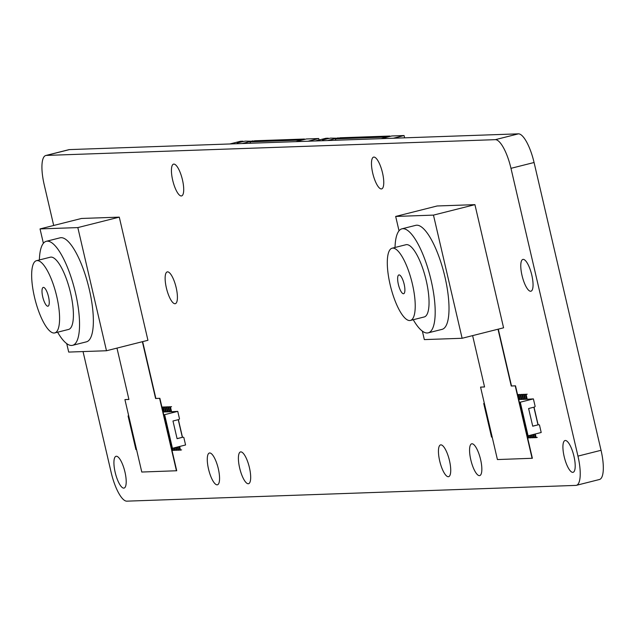 <?xml version="1.0" encoding="UTF-8"?>
<svg xmlns="http://www.w3.org/2000/svg" width="635" height="635" viewBox="0 0 635 635"><rect width="100%" height="100%" fill="white"/><g stroke="black" fill="none" stroke-linecap="round" stroke-linejoin="round"><path stroke-width="0.95" d="M335.923 138.835L340.066 137.787L389.858 136.041L385.715 137.089L335.923 138.835L335.145 140.272M327.533 140.541L338.177 137.851L338.026 138.303M338.272 138.239L330.51 138.12L322.493 139.906L328.287 138.2L325.842 138.287L315.19 140.97M393.438 138.224L404.082 135.541L391.747 135.977L381.095 138.66M328.287 138.2L328.382 138.597M404.082 135.541L404.622 137.835M385.707 137.493L385.715 137.089M250.563 141.827L254.714 140.78L304.498 139.033L300.355 140.081L250.563 141.827L249.785 143.264M242.173 143.534L252.817 140.851L252.666 141.295M252.913 141.232L245.15 141.121L237.133 142.899L242.927 141.192L240.482 141.28L229.838 143.97M308.078 141.224L318.722 138.533L306.387 138.97L295.743 141.653M242.927 141.192L243.022 141.589M318.722 138.533L319.064 139.994M300.347 140.494L300.355 140.081M520.263 402.193L533.392 398.883L535.146 406.416L534.551 407.027L528.614 408.527L532.725 426.204L538.67 424.704L539.464 424.966L541.211 432.498L528.082 435.808L520.263 402.193L519.327 402.225M532.709 426.133L538.67 424.704M533.876 407.202L537.972 424.799M526.534 394.216L525.431 394.494L526.097 394.47L527.209 399.248L533.392 398.883M527.201 394.192L526.097 394.47M534.019 407.162L538.115 424.767M528.082 435.808L527.153 435.84M535.297 433.991L536.146 437.65L535.48 437.674L534.662 434.149M525.431 394.494L526.542 399.272L527.209 399.248M536.146 437.65L537.25 437.372M522.978 394.335L521.875 394.621L522.542 394.597L523.653 399.375L522.986 399.399L521.875 394.621M523.645 394.319L522.542 394.597M524.756 394.279L523.653 394.557L524.319 394.533L525.431 399.312L526.51 399.129M525.423 394.256L524.319 394.533M523.653 394.557L524.764 399.336L525.431 399.312M533.598 434.419L534.368 437.713L535.424 437.444M534.368 437.713L533.702 437.729L532.963 434.578M521.867 394.375L520.764 394.66L521.875 399.439L522.954 399.248M521.2 394.398L520.764 394.66M530.217 435.269L530.812 437.832L530.146 437.856L529.582 435.435M524.732 399.185L523.653 399.375M531.908 434.848L532.59 437.769L533.646 437.507M532.59 437.769L531.924 437.793L531.273 435.007M520.097 394.676L521.208 399.463L521.875 399.439M530.812 437.832L531.868 437.571M518.311 394.502L517.573 394.692M519.422 394.462L518.319 394.74L518.986 394.716L520.097 399.502L519.43 399.526L518.319 394.74M520.089 394.438L518.986 394.716M528.518 435.697L529.034 437.896L530.09 437.626M529.034 437.896L528.368 437.92L527.875 435.816M521.176 399.312L520.097 399.502M484.33 403.32L483.719 403.479L484.362 403.455M519.398 399.375L518.684 399.471M527.621 437.864L528.312 437.69M483.719 403.479L491.546 437.094L492.189 437.07M164.624 414.671L177.752 411.361L179.507 418.894L178.919 419.505L172.974 421.005L177.086 438.682L183.031 437.182L183.825 437.444L185.571 444.976L172.442 448.286L164.624 414.671L163.687 414.711M177.07 438.61L183.031 437.182M178.237 419.679L182.332 437.285M170.894 406.694L169.791 406.971L170.458 406.948L171.569 411.734L177.752 411.361M171.561 406.67L170.458 406.948M178.379 419.64L182.475 437.245M172.442 448.286L171.513 448.318M179.657 446.469L180.507 450.128L179.84 450.151L179.022 446.627M169.791 406.971L170.902 411.75L171.569 411.734M180.507 450.128L181.61 449.85M167.338 406.821L166.235 407.099L166.902 407.075L168.013 411.853L167.346 411.877L166.235 407.099M168.005 406.797L166.902 407.075M169.116 406.757L168.013 407.035L168.68 407.011L169.791 411.79L170.871 411.607M169.783 406.733L168.68 407.011M168.013 407.035L169.124 411.813L169.791 411.79M177.959 446.897L178.729 450.191L179.784 449.921M178.729 450.191L178.062 450.215L177.324 447.056M166.227 406.86L165.124 407.138L166.235 411.917L167.315 411.726M165.56 406.884L165.124 407.138M174.577 447.754L175.173 450.31L174.506 450.334L173.942 447.913M169.093 411.67L168.013 411.853M176.268 447.326L176.951 450.255L178.006 449.985M176.951 450.255L176.284 450.278L175.633 447.484M164.457 407.162L165.568 411.94L166.235 411.917M175.173 450.31L176.228 450.048M162.671 406.979L161.933 407.17M163.782 406.94L162.679 407.225L163.346 407.202L164.457 411.98L163.79 412.004L162.679 407.225M164.449 406.916L163.346 407.202M172.879 448.175L173.395 450.374L174.45 450.112M173.395 450.374L172.728 450.398L172.236 448.294M165.537 411.79L164.457 411.98M128.691 415.798L128.079 415.957L128.722 415.933M163.759 411.853L163.044 411.948M171.982 450.342L172.672 450.175M128.079 415.957L135.906 449.572L136.549 449.548M208.526 469.075A16.391 4.794 -104.2 0 0 217.424 484.799A16.391 4.794 -104.2 0 0 218.313 468.733A16.391 4.794 -104.2 0 0 209.407 453.009A16.391 4.794 -104.2 0 0 208.526 469.075M115.173 472.353A16.391 4.794 -104.2 0 0 124.071 488.077A16.391 4.794 -104.2 0 0 124.952 472.011A16.391 4.794 -104.2 0 0 116.054 456.287A16.391 4.794 -104.2 0 0 115.173 472.353M239.649 467.987A16.391 4.794 -104.2 0 0 248.547 483.711A16.391 4.794 -104.2 0 0 249.428 467.646A16.391 4.794 -104.2 0 0 240.53 451.922A16.391 4.794 -104.2 0 0 239.649 467.987M166.386 287.965A16.391 4.794 -104.2 0 0 175.284 303.689A16.391 4.794 -104.2 0 0 176.165 287.623A16.391 4.794 -104.2 0 0 167.267 271.891A16.391 4.794 -104.2 0 0 166.386 287.965M172.68 180.197A16.391 4.794 -104.2 0 0 181.578 195.929A16.391 4.794 -104.2 0 0 182.459 179.856A16.391 4.794 -104.2 0 0 173.561 164.132A16.391 4.794 -104.2 0 0 172.68 180.197M470.813 459.875A16.391 4.794 -104.2 0 0 479.711 475.599A16.391 4.794 -104.2 0 0 480.592 459.534A16.391 4.794 -104.2 0 0 471.694 443.809A16.391 4.794 -104.2 0 0 470.813 459.875M439.698 460.962A16.391 4.794 -104.2 0 0 448.596 476.687A16.391 4.794 -104.2 0 0 449.477 460.621A16.391 4.794 -104.2 0 0 440.579 444.897A16.391 4.794 -104.2 0 0 439.698 460.962M564.166 456.597A16.391 4.794 -104.2 0 0 573.064 472.321A16.391 4.794 -104.2 0 0 573.953 456.255A16.391 4.794 -104.2 0 0 565.047 440.531A16.391 4.794 -104.2 0 0 564.166 456.597M372.729 173.18A16.391 4.794 -104.2 0 0 381.627 188.905A16.391 4.794 -104.2 0 0 382.508 172.839A16.391 4.794 -104.2 0 0 373.61 157.115A16.391 4.794 -104.2 0 0 372.729 173.18M522.026 275.487A16.391 4.794 -104.2 0 0 530.923 291.211A16.391 4.794 -104.2 0 0 531.805 275.138A16.391 4.794 -104.2 0 0 522.907 259.413A16.391 4.794 -104.2 0 0 522.026 275.487M53.689 225.473L44.204 184.706A29.805 8.715 75.8 0 1 45.807 155.496A29.805 8.715 75.8 0 1 46.347 155.416L495.348 139.66A29.805 8.715 75.8 0 1 510.977 168.331L577.953 456.113A29.805 8.715 75.8 0 1 576.35 485.331A29.805 8.715 75.8 0 1 575.802 485.402L126.809 501.158A29.805 8.715 75.8 0 1 111.173 472.496L83.034 351.568M45.807 155.496L68.897 149.669A29.805 8.715 75.8 0 1 69.445 149.598L518.438 133.842A29.805 8.715 75.8 0 1 534.075 162.504L601.043 450.294A29.805 8.715 75.8 0 1 599.44 479.504L576.35 485.331M42.736 296.902A9.684 2.834 -104.2 0 0 47.99 306.197A9.684 2.834 -104.2 0 0 48.514 296.704A9.684 2.834 -104.2 0 0 43.251 287.409A9.684 2.834 -104.2 0 0 42.736 296.902M54.729 332.93L68.548 329.446A37.259 10.89 -104.2 0 0 70.556 292.925A37.259 10.89 -104.2 0 0 50.332 257.191L36.512 260.675A37.259 10.89 -104.2 0 0 34.504 297.196A37.259 10.89 -104.2 0 0 54.729 332.93A37.259 10.89 -104.2 0 0 56.737 296.41A37.259 10.89 -104.2 0 0 36.512 260.675M57.61 332.208A53.65 15.684 -104.2 0 0 72.557 345.337A53.65 15.684 -104.2 0 0 75.446 292.759A53.65 15.684 -104.2 0 0 46.323 241.292A53.65 15.684 -104.2 0 0 39.386 259.953M72.557 345.337L86.376 341.852A53.65 15.684 -104.2 0 0 89.265 289.274A53.65 15.684 -104.2 0 0 60.142 237.808L46.323 241.292M66.731 343.638L68.699 352.076L106.482 350.75L147.939 340.296L119.285 217.138L81.494 218.464L40.037 228.917L43.386 243.3M106.482 350.75L77.827 227.592L119.285 217.138M77.827 227.592L40.037 228.917M142.653 341.63L155.869 398.447L159.869 398.304L176.728 470.749L141.78 472.035L124.92 399.59L128.905 399.391M124.92 399.59L128.921 399.455L116.975 348.107M142.375 341.701L155.599 398.518L159.869 398.304M159.599 398.375L176.459 470.821M398.375 284.424A9.684 2.834 -104.2 0 0 403.63 293.719A9.684 2.834 -104.2 0 0 404.154 284.218A9.684 2.834 -104.2 0 0 398.891 274.931A9.684 2.834 -104.2 0 0 398.375 284.424M410.369 320.453L424.188 316.968A37.259 10.89 -104.2 0 0 426.196 280.448A37.259 10.89 -104.2 0 0 405.971 244.713L392.152 248.198A37.259 10.89 -104.2 0 0 390.144 284.71A37.259 10.89 -104.2 0 0 410.369 320.453A37.259 10.89 -104.2 0 0 412.377 283.932A37.259 10.89 -104.2 0 0 392.152 248.198M413.25 319.722A53.65 15.684 -104.2 0 0 428.196 332.859A53.65 15.684 -104.2 0 0 431.086 280.273A53.65 15.684 -104.2 0 0 401.963 228.814A53.65 15.684 -104.2 0 0 395.026 247.467M428.196 332.859L442.016 329.374A53.65 15.684 -104.2 0 0 444.905 276.789A53.65 15.684 -104.2 0 0 415.782 225.33L401.963 228.814M422.37 331.16L424.339 339.598L462.121 338.272L503.579 327.811L474.924 204.653L437.134 205.978L395.676 216.44L399.026 230.822M462.121 338.272L433.467 215.114L474.924 204.653M433.467 215.114L395.676 216.44M498.292 329.152L511.508 385.969L515.509 385.826L532.368 458.272L497.419 459.557L480.56 387.112L484.545 386.913M480.56 387.112L484.561 386.969L472.615 335.621M498.015 329.216L511.238 386.032L515.509 385.826M515.239 385.897L532.098 458.343M534.075 162.504L510.977 168.331M601.043 450.294L577.953 456.113M69.445 149.598L46.347 155.416M518.438 133.842L495.348 139.66"/></g></svg>
